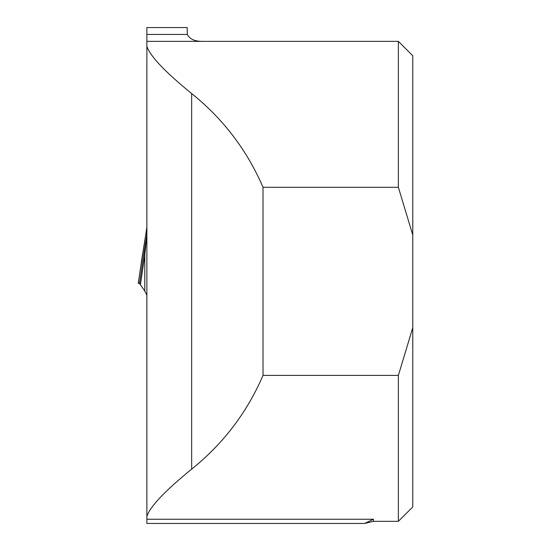 <?xml version="1.0" encoding="UTF-8"?>
<svg xmlns="http://www.w3.org/2000/svg" width="551" height="551" viewBox="0 0 551 551"><rect width="100%" height="100%" fill="white"/><g stroke="black" fill="none" stroke-linecap="round" stroke-linejoin="round"><path stroke-width="0.83" d="M146.869 516.383L146.869 523.45L364.659 523.45L373.413 519.242L373.413 521.336L398.373 521.336L398.373 375.403L263.02 375.403L263.02 187.292C246.979 150.148 223.196 118.906 191.658 93.56C165.031 71.878 150.099 56.126 146.869 46.312L146.869 516.383C150.099 506.576 165.031 490.824 191.658 469.142C223.196 443.796 246.979 412.547 263.02 375.403M146.869 41.359L202.541 41.359C194.84 41.428 189.764 39.121 187.306 34.458L146.869 34.458L146.869 46.312M146.869 34.458L146.869 27.55L187.182 27.55L187.306 34.458M202.541 41.359L398.373 41.359L398.373 187.292L263.02 187.292M398.373 521.336L412.775 506.941L412.775 55.761L398.373 41.359M398.373 187.292L412.775 235.063M412.775 327.638L398.373 375.403M141.841 259.135A7.68 5.455 10.5 0 0 141.793 259.493L138.301 283.262L139.548 283.462L138.225 283.269L145.939 233.383L141.29 262.4M146.869 295.184L144.789 291.059L139.548 283.462L143.832 254.362A7.68 1.13 8.4 0 0 144.789 255.03L140.395 284.874M143.832 254.362L146.869 234.457L144.789 255.03L144.789 291.059M146.697 227.99L145.946 233.383L146.697 227.99L146.704 235.938A7.68 5.896 11 0 0 146.704 236.889M139.059 283.269L138.225 283.269L139.059 283.269M139.403 283.269L140.601 283.462M146.869 519.242L373.413 519.242M191.658 469.142L191.658 93.56M138.301 283.262L139.031 283.262M364.659 523.45L373.413 521.336"/></g></svg>
